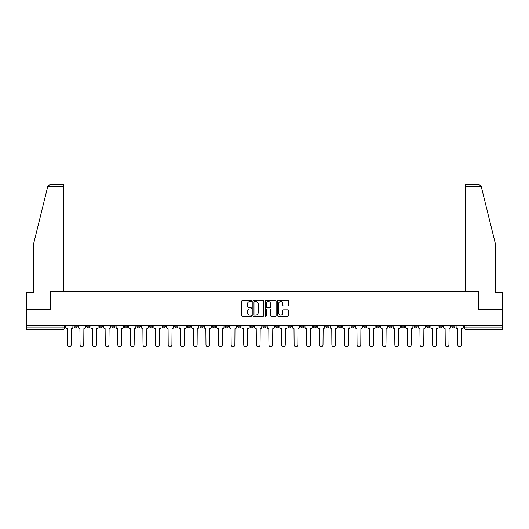 <?xml version="1.0" encoding="UTF-8"?>
<svg xmlns="http://www.w3.org/2000/svg" width="529" height="529" viewBox="0 0 529 529"><rect width="100%" height="100%" fill="white"/><g stroke="black" fill="none" stroke-linecap="round" stroke-linejoin="round"><path stroke-width="0.79" d="M251.586 300.961A0.555 0.555 0 0 0 251.03 300.406L242.613 300.406A0.793 0.793 0 0 0 241.819 301.199L241.819 315.463A0.793 0.793 0 0 0 242.613 316.256L251.03 316.256A0.555 0.555 0 0 0 251.586 315.701A0.555 0.555 0 0 0 251.03 315.145L249.939 315.145A2.533 2.533 0 0 1 247.407 312.613L247.407 311.422A2.533 2.533 0 0 1 249.939 308.89L251.03 308.89A0.555 0.555 0 0 0 251.586 308.334A0.555 0.555 0 0 0 251.03 307.779L249.939 307.779A2.533 2.533 0 0 1 247.407 305.24L247.407 304.056A2.533 2.533 0 0 1 249.939 301.517L251.03 301.517A0.555 0.555 0 0 0 251.586 300.961M413.995 325.361L413.995 326.254L417.229 326.254A1.613 1.613 0 0 1 415.609 327.868A1.613 1.613 0 0 1 413.995 326.254L413.995 325.361M401.405 325.361L401.405 326.254L404.632 326.254A1.613 1.613 0 0 1 403.019 327.868A1.613 1.613 0 0 1 401.405 326.254L401.405 325.361M325.851 325.361L325.851 326.254L329.078 326.254A1.613 1.613 0 0 1 327.464 327.868A1.613 1.613 0 0 1 325.851 326.254L325.851 325.361M313.254 325.361L313.254 326.254L316.487 326.254A1.613 1.613 0 0 1 314.867 327.868A1.613 1.613 0 0 1 313.254 326.254L313.254 325.361M300.664 325.361L300.664 326.254L303.891 326.254A1.613 1.613 0 0 1 302.277 327.868A1.613 1.613 0 0 1 300.664 326.254L300.664 325.361M275.477 325.361L275.477 326.254L278.71 326.254A1.613 1.613 0 0 1 277.09 327.868A1.613 1.613 0 0 1 275.477 326.254L275.477 325.361M250.29 326.254L250.29 325.361L250.29 326.254A1.613 1.613 0 0 0 251.91 327.868A1.613 1.613 0 0 1 250.29 326.254L253.523 326.254A1.613 1.613 0 0 1 251.91 327.868A1.613 1.613 0 0 0 253.523 326.254L253.523 325.361L253.523 326.254M237.7 326.254L237.7 325.361L237.7 326.254A1.613 1.613 0 0 0 239.313 327.868A1.613 1.613 0 0 1 237.7 326.254L240.926 326.254A1.613 1.613 0 0 1 239.313 327.868M225.109 326.254L225.109 325.361L225.109 326.254A1.613 1.613 0 0 0 226.723 327.868A1.613 1.613 0 0 1 225.109 326.254L228.336 326.254A1.613 1.613 0 0 1 226.723 327.868A1.613 1.613 0 0 0 228.336 326.254L228.336 325.361L228.336 326.254M212.513 325.361L212.513 326.254L215.746 326.254A1.613 1.613 0 0 1 214.133 327.868A1.613 1.613 0 0 1 212.513 326.254L212.513 325.361M199.922 325.361L199.922 326.254L203.149 326.254A1.613 1.613 0 0 1 201.536 327.868A1.613 1.613 0 0 1 199.922 326.254L199.922 325.361M187.332 325.361L187.332 326.254L190.559 326.254A1.613 1.613 0 0 1 188.946 327.868A1.613 1.613 0 0 1 187.332 326.254L187.332 325.361M174.735 326.254L174.735 325.361L174.735 326.254A1.613 1.613 0 0 0 176.349 327.868A1.613 1.613 0 0 1 174.735 326.254L177.969 326.254A1.613 1.613 0 0 1 176.349 327.868M149.548 326.254L149.548 325.361L149.548 326.254A1.613 1.613 0 0 0 151.168 327.868A1.613 1.613 0 0 1 149.548 326.254L152.782 326.254A1.613 1.613 0 0 1 151.168 327.868A1.613 1.613 0 0 0 152.782 326.254L152.782 325.361L152.782 326.254M136.958 326.254L136.958 325.361L136.958 326.254A1.613 1.613 0 0 0 138.572 327.868A1.613 1.613 0 0 1 136.958 326.254L140.185 326.254A1.613 1.613 0 0 1 138.572 327.868A1.613 1.613 0 0 0 140.185 326.254L140.185 325.361L140.185 326.254M124.368 326.254L124.368 325.361L124.368 326.254A1.613 1.613 0 0 0 125.981 327.868A1.613 1.613 0 0 1 124.368 326.254L127.595 326.254A1.613 1.613 0 0 1 125.981 327.868A1.613 1.613 0 0 0 127.595 326.254L127.595 325.361L127.595 326.254M111.771 326.254L111.771 325.361L111.771 326.254A1.613 1.613 0 0 0 113.391 327.868A1.613 1.613 0 0 1 111.771 326.254L115.005 326.254A1.613 1.613 0 0 1 113.391 327.868M99.181 326.254L99.181 325.361L99.181 326.254A1.613 1.613 0 0 0 100.794 327.868A1.613 1.613 0 0 1 99.181 326.254L102.408 326.254A1.613 1.613 0 0 1 100.794 327.868A1.613 1.613 0 0 0 102.408 326.254L102.408 325.361L102.408 326.254M86.591 326.254L86.591 325.361L86.591 326.254A1.613 1.613 0 0 0 88.204 327.868A1.613 1.613 0 0 1 86.591 326.254L89.818 326.254A1.613 1.613 0 0 1 88.204 327.868A1.613 1.613 0 0 0 89.818 326.254L89.818 325.361L89.818 326.254M287.657 305.993A0.793 0.793 0 0 0 288.45 305.2L288.45 301.199A0.793 0.793 0 0 0 287.657 300.406L278.307 300.406A0.793 0.793 0 0 0 277.513 301.199L277.513 315.463A0.793 0.793 0 0 0 278.307 316.256L287.657 316.256A0.793 0.793 0 0 0 288.45 315.463L288.45 310.629A0.793 0.793 0 0 0 287.657 309.835L283.656 309.835A0.793 0.793 0 0 0 282.863 310.629L282.863 313.029A2.123 2.123 0 0 1 280.74 315.145A2.123 2.123 0 0 1 278.624 313.029L278.624 303.639A2.123 2.123 0 0 1 280.74 301.517A2.123 2.123 0 0 1 282.863 303.639L282.863 305.2A0.793 0.793 0 0 0 283.656 305.993L287.657 305.993M47.729 186.605L50.222 184.185L63.665 184.185L63.665 186.605L47.729 186.605L33.393 244.722L33.393 292.352L26.45 292.352L26.45 309.3L50.506 309.3L50.506 291.3L478.494 291.3L478.494 309.3L502.55 309.3L502.55 325.361L26.45 325.361L26.45 327.868L64.631 327.868L64.631 325.361L64.631 327.868A1.613 1.613 0 0 1 63.017 329.481L26.45 329.481L26.45 327.868M26.45 309.3L26.45 325.361M263.806 301.199A0.793 0.793 0 0 0 263.012 300.406L253.662 300.406A0.793 0.793 0 0 0 252.875 301.199L252.875 315.463A0.793 0.793 0 0 0 253.662 316.256L263.012 316.256A0.793 0.793 0 0 0 263.806 315.463L263.806 301.199M265.988 300.406L275.338 300.406A0.793 0.793 0 0 1 276.125 301.199L276.125 315.463A0.793 0.793 0 0 1 275.338 316.256L271.331 316.256A0.793 0.793 0 0 1 270.544 315.463L270.544 309.677A0.793 0.793 0 0 0 269.75 308.89L267.092 308.89A0.793 0.793 0 0 0 266.305 309.677L266.305 315.701A0.555 0.555 0 0 1 265.75 316.256A0.555 0.555 0 0 1 265.194 315.701L265.194 301.199A0.793 0.793 0 0 1 265.988 300.406M464.369 325.361L464.369 327.868L502.55 327.868L502.55 329.481L465.983 329.481A1.613 1.613 0 0 1 464.369 327.868A1.613 1.613 0 0 0 465.983 329.481L465.983 325.361M502.55 325.361L502.55 327.868M455.006 325.361L455.006 326.254A1.613 1.613 0 0 1 453.393 327.868A1.613 1.613 0 0 1 451.773 326.254A1.613 1.613 0 0 0 453.393 327.868M451.773 325.361L451.773 326.254L455.006 326.254M442.409 325.361L442.409 326.254A1.613 1.613 0 0 1 440.796 327.868A1.613 1.613 0 0 1 439.182 326.254L442.409 326.254M439.182 325.361L439.182 326.254M429.819 325.361L429.819 326.254A1.613 1.613 0 0 1 428.206 327.868A1.613 1.613 0 0 1 426.592 326.254L429.819 326.254M426.592 325.361L426.592 326.254M417.229 325.361L417.229 326.254M404.632 325.361L404.632 326.254L404.632 325.361M392.042 325.361L392.042 326.254A1.613 1.613 0 0 1 390.428 327.868A1.613 1.613 0 0 1 388.815 326.254L392.042 326.254M388.815 325.361L388.815 326.254M379.452 325.361L379.452 326.254A1.613 1.613 0 0 1 377.832 327.868A1.613 1.613 0 0 1 376.218 326.254L379.452 326.254M376.218 325.361L376.218 326.254M366.855 325.361L366.855 326.254A1.613 1.613 0 0 1 365.241 327.868A1.613 1.613 0 0 1 363.628 326.254L366.855 326.254M363.628 325.361L363.628 326.254M354.265 325.361L354.265 326.254A1.613 1.613 0 0 1 352.651 327.868A1.613 1.613 0 0 1 351.031 326.254L354.265 326.254M351.031 325.361L351.031 326.254M341.668 325.361L341.668 326.254A1.613 1.613 0 0 1 340.054 327.868A1.613 1.613 0 0 1 338.441 326.254L341.668 326.254M338.441 325.361L338.441 326.254M329.078 325.361L329.078 326.254A1.613 1.613 0 0 1 327.464 327.868M316.487 325.361L316.487 326.254M303.891 326.254L303.891 325.361L303.891 326.254A1.613 1.613 0 0 1 302.277 327.868M291.3 325.361L291.3 326.254A1.613 1.613 0 0 1 289.687 327.868A1.613 1.613 0 0 1 288.074 326.254A1.613 1.613 0 0 0 289.687 327.868A1.613 1.613 0 0 0 291.3 326.254L288.074 326.254L288.074 325.361M278.71 326.254L278.71 325.361L278.71 326.254A1.613 1.613 0 0 1 277.09 327.868M266.113 325.361L266.113 326.254A1.613 1.613 0 0 1 264.5 327.868A1.613 1.613 0 0 1 262.887 326.254A1.613 1.613 0 0 0 264.5 327.868M262.887 325.361L262.887 326.254L266.113 326.254M240.926 325.361L240.926 326.254L240.926 325.361M215.746 326.254L215.746 325.361L215.746 326.254A1.613 1.613 0 0 1 214.133 327.868M203.149 326.254L203.149 325.361L203.149 326.254A1.613 1.613 0 0 1 201.536 327.868M190.559 326.254L190.559 325.361L190.559 326.254A1.613 1.613 0 0 1 188.946 327.868M177.969 325.361L177.969 326.254L177.969 325.361M165.372 326.254L165.372 325.361L165.372 326.254A1.613 1.613 0 0 1 163.759 327.868A1.613 1.613 0 0 1 162.145 326.254L165.372 326.254A1.613 1.613 0 0 1 163.759 327.868M162.145 325.361L162.145 326.254M115.005 325.361L115.005 326.254L115.005 325.361M77.227 325.361L77.227 326.254A1.613 1.613 0 0 1 75.607 327.868A1.613 1.613 0 0 1 73.994 326.254A1.613 1.613 0 0 0 75.607 327.868A1.613 1.613 0 0 0 77.227 326.254L77.227 325.361M73.994 325.361L73.994 326.254L77.227 326.254M63.017 325.361L63.017 329.481A1.613 1.613 0 0 0 64.631 327.868M254.535 301.517A0.555 0.555 0 0 0 253.98 302.072L253.98 314.59A0.555 0.555 0 0 0 254.535 315.145L255.686 315.145A2.533 2.533 0 0 0 258.218 312.613L258.218 304.056A2.533 2.533 0 0 0 255.686 301.517L254.535 301.517M270.544 303.679A2.123 2.123 0 0 0 268.421 301.556A2.123 2.123 0 0 0 266.305 303.679L266.305 306.985A0.793 0.793 0 0 0 267.092 307.779L269.75 307.779A0.793 0.793 0 0 0 270.544 306.985L270.544 303.679M65.722 325.361L65.722 327.061A1.613 1.613 139.8 0 0 67.335 328.674L67.454 344.815A1.858 1.858 139.8 0 0 69.312 346.674A1.858 1.858 139.8 0 0 71.17 344.815L71.289 328.674A1.613 1.613 139.8 0 0 72.903 327.061L72.903 325.361M78.312 325.361L78.312 327.061A1.613 1.613 139.8 0 0 79.925 328.674L80.051 344.815A1.858 1.858 139.8 0 0 81.909 346.674A1.858 1.858 139.8 0 0 83.761 344.815L83.886 328.674A1.613 1.613 139.8 0 0 85.5 327.061L85.5 325.361M90.909 325.361L90.909 327.061A1.613 1.613 139.8 0 0 92.522 328.674L92.641 344.815A1.858 1.858 139.8 0 0 94.499 346.674A1.858 1.858 139.8 0 0 96.357 344.815L96.476 328.674A1.613 1.613 139.8 0 0 98.09 327.061L98.09 325.361M63.665 291.3L63.665 186.605M50.427 309.3L50.506 291.3M502.55 309.3L502.55 292.352L495.607 292.352L495.607 244.722L481.126 186.023L481.271 186.605L478.778 184.185L465.335 184.185L465.335 291.3M478.573 309.3L478.494 291.3M103.499 325.361L103.499 327.061A1.613 1.613 139.8 0 0 105.112 328.674L105.238 344.815A1.858 1.858 139.8 0 0 107.089 346.674A1.858 1.858 139.8 0 0 108.948 344.815L109.067 328.674A1.613 1.613 139.8 0 0 110.687 327.061L110.687 325.361M116.089 325.361L116.089 327.061A1.613 1.613 139.8 0 0 117.709 328.674L117.828 344.815A1.858 1.858 139.8 0 0 119.686 346.674A1.858 1.858 139.8 0 0 121.538 344.815L121.663 328.674A1.613 1.613 139.8 0 0 123.277 327.061L123.277 325.361M128.686 325.361L128.686 327.061A1.613 1.613 139.8 0 0 130.299 328.674L130.418 344.815A1.858 1.858 139.8 0 0 132.276 346.674A1.858 1.858 139.8 0 0 134.135 344.815L134.254 328.674A1.613 1.613 139.8 0 0 135.867 327.061L135.867 325.361M141.276 325.361L141.276 327.061A1.613 1.613 139.8 0 0 142.89 328.674L143.015 344.815A1.858 1.858 139.8 0 0 144.867 346.674A1.858 1.858 139.8 0 0 146.725 344.815L146.85 328.674A1.613 1.613 139.8 0 0 148.464 327.061L148.464 325.361M153.873 325.361L153.873 327.061A1.613 1.613 139.8 0 0 155.486 328.674L155.605 344.815A1.858 1.858 139.8 0 0 157.463 346.674A1.858 1.858 139.8 0 0 159.322 344.815L159.441 328.674A1.613 1.613 139.8 0 0 161.054 327.061L161.054 325.361M166.463 325.361L166.463 327.061A1.613 1.613 139.8 0 0 168.077 328.674L168.196 344.815A1.858 1.858 139.8 0 0 170.054 346.674A1.858 1.858 139.8 0 0 171.912 344.815L172.031 328.674A1.613 1.613 139.8 0 0 173.644 327.061L173.644 325.361M179.053 325.361L179.053 327.061A1.613 1.613 139.8 0 0 180.667 328.674L180.792 344.815A1.858 1.858 139.8 0 0 182.65 346.674A1.858 1.858 139.8 0 0 184.502 344.815L184.628 328.674A1.613 1.613 139.8 0 0 186.241 327.061L186.241 325.361M191.65 325.361L191.65 327.061A1.613 1.613 139.8 0 0 193.264 328.674L193.383 344.815A1.858 1.858 139.8 0 0 195.241 346.674A1.858 1.858 139.8 0 0 197.099 344.815L197.218 328.674A1.613 1.613 139.8 0 0 198.831 327.061L198.831 325.361M204.24 325.361L204.24 327.061A1.613 1.613 139.8 0 0 205.854 328.674L205.979 344.815A1.858 1.858 139.8 0 0 207.831 346.674A1.858 1.858 139.8 0 0 209.689 344.815L209.808 328.674A1.613 1.613 139.8 0 0 211.428 327.061L211.428 325.361M216.83 325.361L216.83 327.061A1.613 1.613 139.8 0 0 218.451 328.674L218.57 344.815A1.858 1.858 139.8 0 0 220.428 346.674A1.858 1.858 139.8 0 0 222.279 344.815L222.405 328.674A1.613 1.613 139.8 0 0 224.018 327.061L224.018 325.361M229.427 325.361L229.427 327.061A1.613 1.613 139.8 0 0 231.041 328.674L231.16 344.815A1.858 1.858 139.8 0 0 233.018 346.674A1.858 1.858 139.8 0 0 234.876 344.815L234.995 328.674A1.613 1.613 139.8 0 0 236.608 327.061L236.608 325.361M242.018 325.361L242.018 327.061A1.613 1.613 139.8 0 0 243.631 328.674L243.757 344.815A1.858 1.858 139.8 0 0 245.608 346.674A1.858 1.858 139.8 0 0 247.466 344.815L247.592 328.674A1.613 1.613 139.8 0 0 249.205 327.061L249.205 325.361M254.614 325.361L254.614 327.061A1.613 1.613 139.8 0 0 256.228 328.674L256.347 344.815A1.858 1.858 139.8 0 0 258.205 346.674A1.858 1.858 139.8 0 0 260.063 344.815L260.182 328.674A1.613 1.613 139.8 0 0 261.795 327.061L261.795 325.361M267.205 325.361L267.205 327.061A1.613 1.613 139.8 0 0 268.818 328.674L268.937 344.815A1.858 1.858 139.8 0 0 270.795 346.674A1.858 1.858 139.8 0 0 272.653 344.815L272.772 328.674A1.613 1.613 139.8 0 0 274.386 327.061L274.386 325.361M279.795 325.361L279.795 327.061A1.613 1.613 139.8 0 0 281.408 328.674L281.534 344.815A1.858 1.858 139.8 0 0 283.392 346.674A1.858 1.858 139.8 0 0 285.243 344.815L285.369 328.674A1.613 1.613 139.8 0 0 286.983 327.061L286.983 325.361M292.392 325.361L292.392 327.061A1.613 1.613 139.8 0 0 294.005 328.674L294.124 344.815A1.858 1.858 139.8 0 0 295.982 346.674A1.858 1.858 139.8 0 0 297.84 344.815L297.959 328.674A1.613 1.613 139.8 0 0 299.573 327.061L299.573 325.361M304.982 325.361L304.982 327.061A1.613 1.613 139.8 0 0 306.595 328.674L306.721 344.815A1.858 1.858 139.8 0 0 308.572 346.674A1.858 1.858 139.8 0 0 310.43 344.815L310.549 328.674A1.613 1.613 139.8 0 0 312.17 327.061L312.17 325.361M317.572 325.361L317.572 327.061A1.613 1.613 139.8 0 0 319.192 328.674L319.311 344.815A1.858 1.858 139.8 0 0 321.169 346.674A1.858 1.858 139.8 0 0 323.021 344.815L323.146 328.674A1.613 1.613 139.8 0 0 324.76 327.061L324.76 325.361M330.169 325.361L330.169 327.061A1.613 1.613 139.8 0 0 331.782 328.674L331.901 344.815A1.858 1.858 139.8 0 0 333.759 346.674A1.858 1.858 139.8 0 0 335.617 344.815L335.736 328.674A1.613 1.613 139.8 0 0 337.35 327.061L337.35 325.361M342.759 325.361L342.759 327.061A1.613 1.613 139.8 0 0 344.372 328.674L344.498 344.815A1.858 1.858 139.8 0 0 346.35 346.674A1.858 1.858 139.8 0 0 348.208 344.815L348.333 328.674A1.613 1.613 139.8 0 0 349.947 327.061L349.947 325.361M355.356 325.361L355.356 327.061A1.613 1.613 139.8 0 0 356.969 328.674L357.088 344.815A1.858 1.858 139.8 0 0 358.946 346.674A1.858 1.858 139.8 0 0 360.804 344.815L360.923 328.674A1.613 1.613 139.8 0 0 362.537 327.061L362.537 325.361M367.946 325.361L367.946 327.061A1.613 1.613 139.8 0 0 369.559 328.674L369.678 344.815A1.858 1.858 139.8 0 0 371.537 346.674A1.858 1.858 139.8 0 0 373.395 344.815L373.514 328.674A1.613 1.613 139.8 0 0 375.127 327.061L375.127 325.361M380.536 325.361L380.536 327.061A1.613 1.613 139.8 0 0 382.15 328.674L382.275 344.815A1.858 1.858 139.8 0 0 384.133 346.674A1.858 1.858 139.8 0 0 385.985 344.815L386.11 328.674A1.613 1.613 139.8 0 0 387.724 327.061L387.724 325.361M393.133 325.361L393.133 327.061A1.613 1.613 139.8 0 0 394.746 328.674L394.865 344.815A1.858 1.858 139.8 0 0 396.724 346.674A1.858 1.858 139.8 0 0 398.582 344.815L398.701 328.674A1.613 1.613 139.8 0 0 400.314 327.061L400.314 325.361M405.723 325.361L405.723 327.061A1.613 1.613 139.8 0 0 407.337 328.674L407.462 344.815A1.858 1.858 139.8 0 0 409.314 346.674A1.858 1.858 139.8 0 0 411.172 344.815L411.291 328.674A1.613 1.613 139.8 0 0 412.911 327.061L412.911 325.361M418.313 325.361L418.313 327.061A1.613 1.613 139.8 0 0 419.933 328.674L420.052 344.815A1.858 1.858 139.8 0 0 421.911 346.674A1.858 1.858 139.8 0 0 423.762 344.815L423.888 328.674A1.613 1.613 139.8 0 0 425.501 327.061L425.501 325.361M430.91 325.361L430.91 327.061A1.613 1.613 139.8 0 0 432.524 328.674L432.643 344.815A1.858 1.858 139.8 0 0 434.501 346.674A1.858 1.858 139.8 0 0 436.359 344.815L436.478 328.674A1.613 1.613 139.8 0 0 438.091 327.061L438.091 325.361M443.5 325.361L443.5 327.061A1.613 1.613 139.8 0 0 445.114 328.674L445.239 344.815A1.858 1.858 139.8 0 0 447.091 346.674A1.858 1.858 139.8 0 0 448.949 344.815L449.075 328.674A1.613 1.613 139.8 0 0 450.688 327.061L450.688 325.361M456.097 325.361L456.097 327.061A1.613 1.613 139.8 0 0 457.711 328.674L457.83 344.815A1.858 1.858 139.8 0 0 459.688 346.674A1.858 1.858 139.8 0 0 461.546 344.815L461.665 328.674A1.613 1.613 139.8 0 0 463.278 327.061L463.278 325.361M481.271 186.605L465.335 186.605"/></g></svg>
